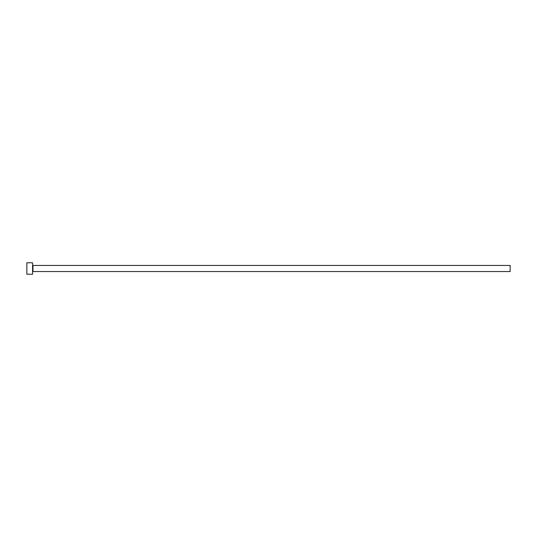 <?xml version="1.0" encoding="UTF-8"?>
<svg xmlns="http://www.w3.org/2000/svg" width="537" height="537" viewBox="0 0 537 537"><rect width="100%" height="100%" fill="white"/><g stroke="black" fill="none" stroke-linecap="round" stroke-linejoin="round"><path stroke-width="0.81" d="M32.965 271.554L32.965 265.446L510.15 265.446L510.15 271.554L32.965 271.554L32.582 271.937M32.582 268.5L32.582 274.232L26.85 274.232L26.85 262.768L32.582 262.768L32.582 268.5M32.965 265.446L32.582 265.063"/></g></svg>
